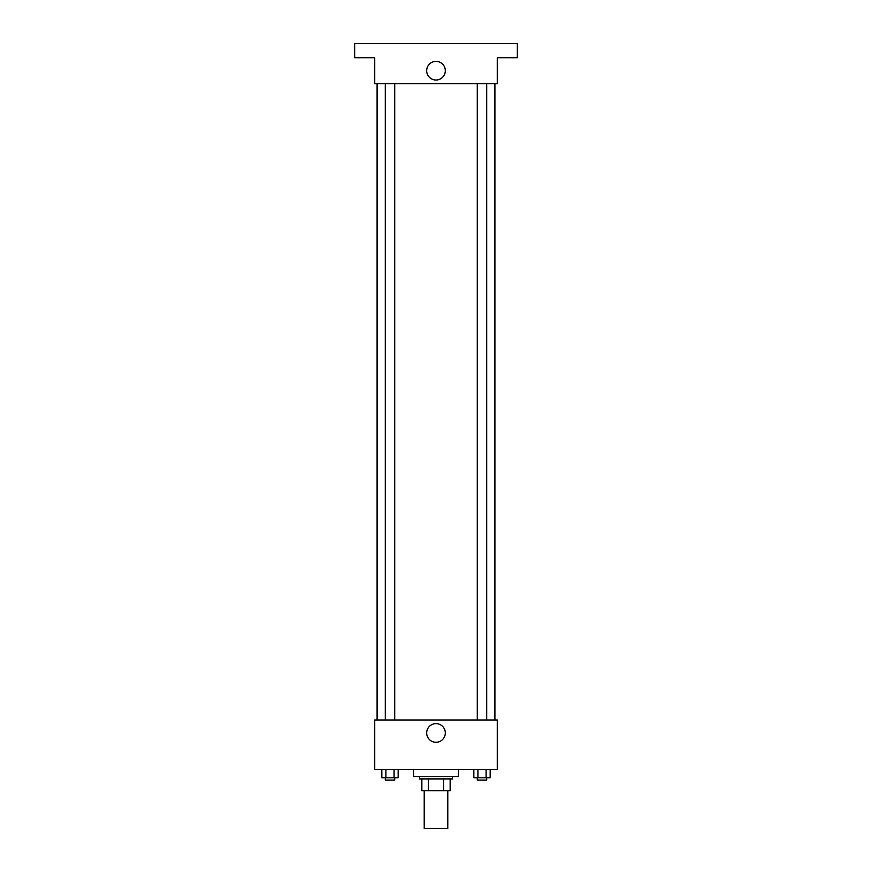 <?xml version="1.0" encoding="UTF-8"?>
<svg xmlns="http://www.w3.org/2000/svg" width="872" height="872" viewBox="0 0 872 872"><rect width="100%" height="100%" fill="white"/><g stroke="black" fill="none" stroke-linecap="round" stroke-linejoin="round"><path stroke-width="1.31" d="M424.217 790.697L424.217 828.4L447.783 828.4L447.783 790.697M443.597 778.903L443.597 790.697L421.863 790.697L421.863 778.903M443.597 790.697L450.137 790.697L450.137 778.903L450.137 790.697M452.503 776.549L452.503 778.903L419.497 778.903L419.497 776.549M428.403 778.903L428.403 790.697M413.611 769.486L413.611 776.549L458.389 776.549L458.389 769.486M497.28 769.486L374.72 769.486L374.72 719.989L497.28 719.989L497.28 769.486M445.32 732.949A9.32 9.32 0 0 1 431.335 741.026A9.32 9.32 0 0 1 431.335 724.883A9.32 9.32 0 0 1 445.32 732.949M494.915 83.668L494.915 719.989M477.289 719.989L477.289 83.668M394.711 83.668L394.711 719.989M497.28 83.668L374.72 83.668L374.72 57.737L354.697 57.737L354.697 43.6L517.303 43.6L517.303 57.737L497.28 57.737L497.28 83.668M445.32 70.697A9.32 9.32 0 0 1 431.335 78.774A9.32 9.32 0 0 1 431.335 62.631A9.32 9.32 0 0 1 445.32 70.697M490.173 769.486L490.173 777.726L473.845 777.726L473.845 769.486M486.086 769.486L486.086 777.726M477.921 769.486L477.921 777.726M486.718 777.726L486.718 780.091L477.289 780.091L477.289 777.726M398.155 769.486L398.155 777.726L381.827 777.726L381.827 769.486M394.079 769.486L394.079 777.726M385.915 769.486L385.915 777.726M394.711 777.726L394.711 780.091L385.282 780.091L385.282 777.726M377.086 83.668L377.086 719.989M486.718 719.989L486.718 83.668M385.282 83.668L385.282 719.989"/></g></svg>
